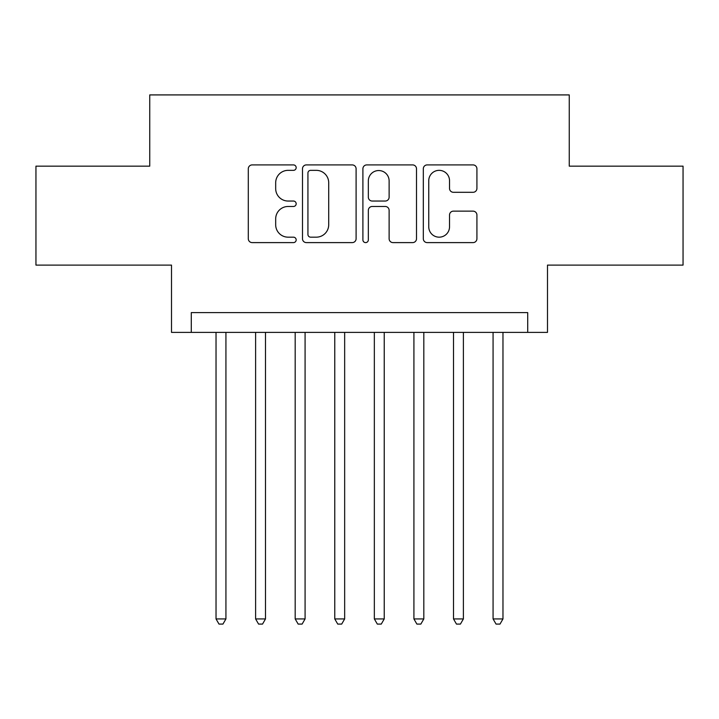 <?xml version="1.0" encoding="UTF-8"?>
<svg xmlns="http://www.w3.org/2000/svg" width="719" height="719" viewBox="0 0 719 719"><rect width="100%" height="100%" fill="white"/><g stroke="black" fill="none" stroke-linecap="round" stroke-linejoin="round"><path stroke-width="1.08" d="M296.174 167.635A2.723 2.723 0 0 0 293.46 164.912L252.18 164.912A3.883 3.883 0 0 0 248.298 168.794L248.298 238.726A3.883 3.883 0 0 0 252.18 242.609L293.46 242.609A2.723 2.723 0 0 0 296.174 239.885A2.723 2.723 0 0 0 293.46 237.171L288.112 237.171A12.43 12.43 0 0 1 275.683 224.741L275.683 218.909A12.43 12.43 0 0 1 288.112 206.479L293.46 206.479A2.723 2.723 0 0 0 296.174 203.765A2.723 2.723 0 0 0 293.46 201.041L288.112 201.041A12.43 12.43 0 0 1 275.683 188.612L275.683 182.779A12.43 12.43 0 0 1 288.112 170.349L293.46 170.349A2.723 2.723 0 0 0 296.174 167.635M473.03 192.297A3.883 3.883 0 0 0 476.922 188.414L476.922 168.794A3.883 3.883 0 0 0 473.03 164.912L427.194 164.912A3.883 3.883 0 0 0 423.311 168.794L423.311 238.726A3.883 3.883 0 0 0 427.194 242.609L473.03 242.609A3.883 3.883 0 0 0 476.922 238.726L476.922 215.026A3.883 3.883 0 0 0 473.03 211.143L453.419 211.143A3.883 3.883 0 0 0 449.528 215.026L449.528 226.782A10.39 10.39 0 0 1 439.138 237.171A10.39 10.39 0 0 1 428.749 226.782L428.749 180.739A10.39 10.39 0 0 1 439.138 170.349A10.39 10.39 0 0 1 449.528 180.739L449.528 188.414A3.883 3.883 0 0 0 453.419 192.297L473.03 192.297M527.71 332.385L547.492 332.385L547.492 265.104L683.05 265.104L683.05 166.161L569.259 166.161L569.259 94.917L149.741 94.917L149.741 166.161L35.95 166.161L35.95 265.104L171.508 265.104L171.508 332.385L527.71 332.385L527.71 312.603L191.29 312.603L191.29 332.385M356.103 168.794A3.883 3.883 0 0 0 352.22 164.912L306.375 164.912A3.883 3.883 0 0 0 302.492 168.794L302.492 238.726A3.883 3.883 0 0 0 306.375 242.609L352.22 242.609A3.883 3.883 0 0 0 356.103 238.726L356.103 168.794M366.78 164.912L412.625 164.912A3.883 3.883 0 0 1 416.508 168.794L416.508 238.726A3.883 3.883 0 0 1 412.625 242.609L393.005 242.609A3.883 3.883 0 0 1 389.123 238.726L389.123 210.361A3.883 3.883 0 0 0 385.24 206.479L372.226 206.479A3.883 3.883 0 0 0 368.335 210.361L368.335 239.885A2.723 2.723 0 0 1 365.62 242.609A2.723 2.723 0 0 1 362.897 239.885L362.897 168.794A3.883 3.883 0 0 1 366.78 164.912M310.644 170.349A2.723 2.723 0 0 0 307.93 173.072L307.93 234.448A2.723 2.723 0 0 0 310.644 237.171L316.279 237.171A12.43 12.43 0 0 0 328.709 224.741L328.709 182.779A12.43 12.43 0 0 0 316.279 170.349L310.644 170.349M389.123 180.936A10.39 10.39 0 0 0 378.733 170.547A10.39 10.39 0 0 0 368.335 180.936L368.335 197.159A3.883 3.883 0 0 0 372.226 201.041L385.24 201.041A3.883 3.883 0 0 0 389.123 197.159L389.123 180.936M216.033 332.385L216.033 618.933L225.928 618.933L225.928 332.385M225.928 618.933L222.953 624.083L218.998 624.083L216.033 618.933M255.605 332.385L255.605 618.933L265.5 618.933L265.5 332.385M265.5 618.933L262.534 624.083L258.579 624.083L255.605 618.933M295.185 332.385L295.185 618.933L305.081 618.933L305.081 332.385M305.081 618.933L302.115 624.083L298.151 624.083L295.185 618.933M334.766 332.385L334.766 618.933L344.662 618.933L344.662 332.385M344.662 618.933L341.687 624.083L337.732 624.083L334.766 618.933M374.338 332.385L374.338 618.933L384.234 618.933L384.234 332.385M384.234 618.933L381.268 624.083L377.313 624.083L374.338 618.933M413.919 332.385L413.919 618.933L423.815 618.933L423.815 332.385M423.815 618.933L420.849 624.083L416.885 624.083L413.919 618.933M453.5 332.385L453.5 618.933L463.396 618.933L463.396 332.385M463.396 618.933L460.421 624.083L456.466 624.083L453.5 618.933M493.072 332.385L493.072 618.933L502.967 618.933L502.967 332.385M502.967 618.933L500.002 624.083L496.047 624.083L493.072 618.933"/></g></svg>
